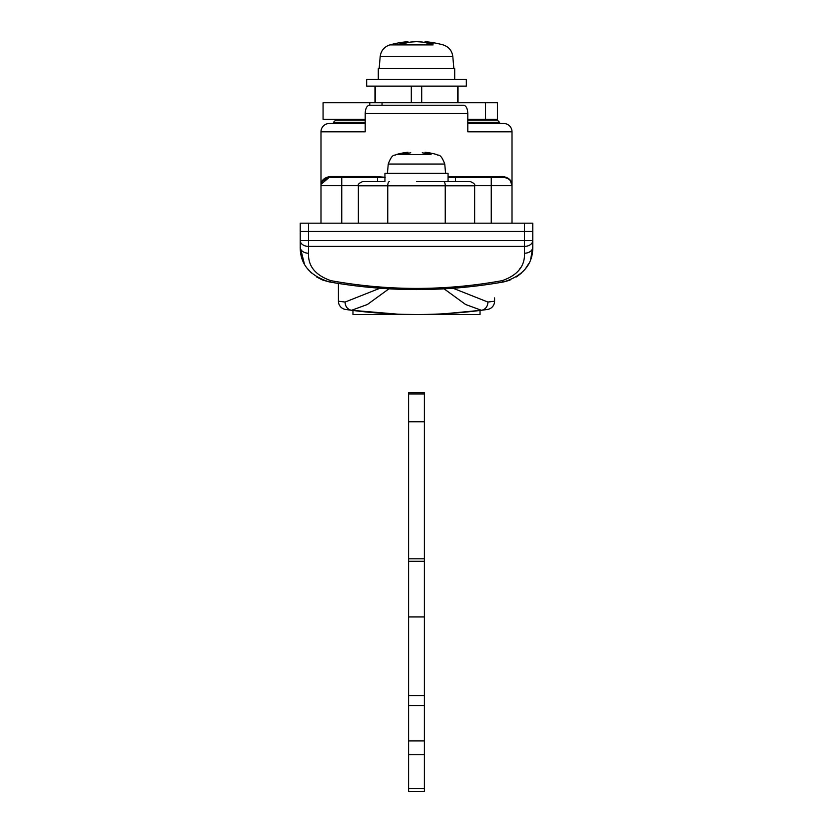 <?xml version="1.0" encoding="UTF-8"?>
<svg xmlns="http://www.w3.org/2000/svg" width="833" height="833" viewBox="0 0 833 833"><rect width="100%" height="100%" fill="white"/><g stroke="black" fill="none" stroke-linecap="round" stroke-linejoin="round"><path stroke-width="1.25" d="M405.671 153.803L405.671 152.751C408.753 152.054 408.753 152.054 405.671 152.751A74.647 51.875 90 0 0 401.954 153.803L406.889 153.803A74.647 53.676 -90 0 1 410.731 152.751L410.742 152.751A74.647 53.739 -90 0 0 408.003 153.459L408.003 152.22A74.751 74.751 0 0 0 396.05 154.594L401.954 154.594M431.057 154.594L396.05 154.594C394.759 156.115 392.614 152.47 388.24 164.039L387.428 173.337M388.24 164.039L444.76 164.039C440.386 152.47 438.241 156.115 436.95 154.594A74.751 74.751 0 0 0 425.007 152.231L425.007 153.459A74.647 53.676 90 0 0 422.279 152.751L422.269 152.751A74.647 53.739 90 0 1 426.121 153.803L431.057 153.803A74.647 51.875 -90 0 0 427.339 152.762C424.257 152.054 424.257 152.054 427.339 152.762L427.339 153.803M425.007 152.231L426.017 152.46M448.06 181.636L416.5 181.636L470.489 181.636L448.06 181.636L448.06 173.337L384.94 173.337L384.94 181.636L383.659 181.636M389.344 181.636A4.155 1.593 90 0 0 387.751 185.79L358.367 185.79C357.649 184.541 359.033 183.156 362.511 181.636L384.94 181.636M467.802 119.348L497.416 119.348L497.416 102.74L369.779 102.74L369.779 105.229M369.779 102.74L323.069 102.74L323.069 119.348L365.198 119.348M382.035 105.229L382.035 102.74M375.298 86.132L375.298 102.74M411.304 102.74L411.304 86.132M421.696 86.132L421.696 102.74M457.702 102.74L457.702 86.132M424.393 394.009L424.393 695.565L408.607 695.565L408.607 392.697L424.393 392.697L424.393 394.009L408.607 394.009M408.607 788.559L408.607 791.35L424.393 791.35L424.393 754.75L408.607 754.75L408.607 788.559L424.393 788.559M424.393 695.565L424.393 740.933L408.607 740.933L408.607 754.75M408.607 740.933L408.607 695.565M424.393 740.933L424.393 754.75M424.393 616.941L408.607 616.941M424.393 558.797L408.607 558.797M424.393 421.769L408.607 421.769M524.467 223.171L524.467 231.47L532.776 231.47L532.776 223.171L300.224 223.171L300.224 231.47L532.776 231.47L532.776 247.172C532.87 264.207 523.166 275.785 503.653 281.929L509.983 280.18M405.598 43.16L405.598 42.046C408.68 41.525 408.68 41.525 405.598 42.046A99.585 69.181 90 0 0 399.861 43.378L404.796 43.378A99.585 71.638 -90 0 1 410.731 42.046L416.5 41.65L410.731 42.046A99.585 71.638 -90 0 0 407.92 42.587L407.92 41.65A99.668 99.668 0 0 0 389.875 44.899L399.861 44.899M433.139 44.899L389.875 44.899C384.232 46.773 381.004 50.657 380.192 56.55L379.13 68.691M380.192 56.55L452.808 56.55C451.996 50.657 448.768 46.773 443.125 44.899A99.668 99.668 0 0 0 425.08 41.65L425.08 42.587A99.585 71.638 90 0 0 422.269 42.046L416.5 41.65M422.269 42.046A99.585 71.638 90 0 1 428.204 43.378L433.139 43.378A99.585 69.181 -90 0 0 427.402 42.046C424.32 41.525 424.32 41.525 427.402 42.046C424.32 41.525 424.32 41.525 427.402 42.046L427.402 43.16M454.703 79.489L454.703 68.691L378.297 68.691L378.297 79.489M416.5 79.489L366.666 79.489L366.666 86.132L466.334 86.132L466.334 79.489L416.5 79.489M494.573 297.912L494.573 301.223A8.309 8.309 0 0 1 487.451 309.449L481.38 310.282L465.595 304.482L444.093 288.843M338.427 283.459L338.427 301.223L338.427 283.459M453.11 288.26L487.888 302.046L494.573 301.223A8.309 8.309 0 0 1 487.451 309.449L485.441 309.73M345.112 302.046A8.309 7.58 97.5 0 0 351.62 310.282L345.549 309.449A8.309 8.309 0 0 1 338.427 301.223L345.112 302.046L379.89 288.26M481.87 310.22L480.141 310.449M487.888 302.046A8.309 7.58 82.5 0 1 481.38 310.282A498.321 498.321 0 0 1 416.5 314.52L403.203 314.343M398.018 314.187L351.724 310.293L352.963 310.459L352.963 314.52L416.5 314.52A498.321 498.321 0 0 1 351.62 310.282L367.405 304.482L388.907 288.843M481.276 310.293L444.999 313.708M338.427 301.223A8.309 8.309 0 0 0 345.549 309.449A8.309 8.309 0 0 1 338.427 301.223A8.309 8.309 0 0 0 345.549 309.449L347.58 309.741M351.151 310.22L351.724 310.293M480.037 310.459L480.037 314.52L416.5 314.52A498.321 498.321 0 0 1 351.62 310.282M512.014 184.957L512.014 131.812L467.802 131.812L467.802 113.538L365.198 113.538L365.198 131.812L320.986 131.812A8.309 8.309 0 0 1 329.295 123.503L365.198 123.503M510.348 180.667L512.014 185.665C512.066 181.136 509.296 178.366 503.705 177.356A0.833 0.75 90 0 1 502.955 176.523C509.036 177.627 512.056 180.667 512.014 185.665L512.014 223.171M467.802 123.503L503.705 123.503A8.309 8.309 0 0 1 512.014 131.812A8.309 8.309 0 0 0 503.705 123.503M530.704 259.094L532.776 247.172A8.309 6.039 180 0 1 524.467 253.222L524.467 246.391A8.309 5.831 180 0 0 532.776 240.56L524.467 240.56L524.467 231.47L308.533 231.47L308.533 240.56L300.224 240.56L300.224 231.47L308.533 231.47L308.533 223.171M320.986 223.171L320.986 131.812M358.367 185.665L320.986 185.665C320.944 180.667 323.964 177.627 330.045 176.523L321.965 181.532M385.169 177.356L375.548 177.356L375.902 176.523L384.003 177.179M448.06 176.815L502.955 176.523M365.198 113.538C365.437 108.498 366.822 105.729 369.352 105.229L463.648 105.229C466.168 105.718 467.552 108.488 467.802 113.538M308.533 246.391L308.533 253.222A8.309 6.039 180 0 1 300.224 247.172L300.224 240.56A8.309 5.831 180 0 0 308.533 246.391L308.533 240.56L524.467 240.56L524.467 246.391L308.533 246.391A8.309 5.831 180 0 1 300.224 240.56M455.453 181.636L455.453 177.398L457.452 177.356L457.098 176.523M377.547 181.636L377.547 177.398M455.12 176.575L455.453 177.398L448.06 177.564M333.866 177.356L329.295 177.356A8.309 8.309 0 0 0 320.986 185.665A8.309 8.309 0 0 1 329.295 177.356L341.749 177.356L329.295 177.356A0.833 0.75 90 0 0 330.045 176.523L375.902 176.523M329.295 177.356L321.111 184.218M457.452 177.356L503.705 177.356A8.309 8.309 0 0 1 512.014 185.665A8.309 8.309 0 0 0 503.705 177.356M365.198 120.181L335.605 120.181L365.198 120.181M474.227 120.181L497.395 120.181L467.802 120.181L474.227 120.181L474.227 119.348M341.749 223.171L341.749 177.356L375.548 177.356M516.533 276.889L521.552 272.995M525.613 268.486L528.684 263.676M322.631 280.034L329.347 281.929C309.876 275.848 300.172 264.269 300.224 247.172L304.305 263.655M307.46 268.59L311.438 272.974M316.488 276.9L322.35 279.93M334.272 281.273L330.805 280.648C388.063 291.009 445.197 291.009 502.195 280.648C517.605 275.254 525.029 266.112 524.467 253.222M520.469 267.82L519.271 269.653M308.533 253.222C307.96 266.102 315.384 275.244 330.805 280.648A8.309 2.103 -79.9 0 1 329.347 281.929C387.574 292.133 445.676 292.133 503.653 281.929A8.309 2.103 -100.1 0 1 502.195 280.648M334.793 282.866L336.636 283.168M401.808 289.395L416.5 289.613M456.703 287.989L462.679 287.468M424.393 705.53L408.607 705.53M424.393 561.296L408.607 561.296M443.656 181.636A4.155 1.593 90 0 1 445.249 185.79L387.751 185.79L387.751 223.171M474.633 223.171L474.633 185.79L445.249 185.79L445.249 223.171M494.573 301.223A8.309 8.309 0 0 1 487.451 309.449A8.309 8.309 0 0 0 494.573 301.223M481.38 310.282A498.321 498.321 0 0 1 416.5 314.52M512.014 185.665L474.633 185.665M491.251 223.171L491.251 177.356M365.198 122.336L333.45 122.336L333.45 123.503M499.55 123.503L499.55 122.336L467.802 122.336M444.76 164.039L445.572 173.337M485.431 119.348L485.431 102.74M374.975 86.132L374.975 102.74M458.025 86.132L458.025 102.74M474.633 185.79C475.351 184.541 473.967 183.156 470.489 181.636M358.367 223.171L358.367 185.79M452.808 56.55L453.87 68.691M333.45 122.336L335.605 120.181M499.55 122.336L497.395 120.181M358.773 119.348L358.773 120.181"/></g></svg>
